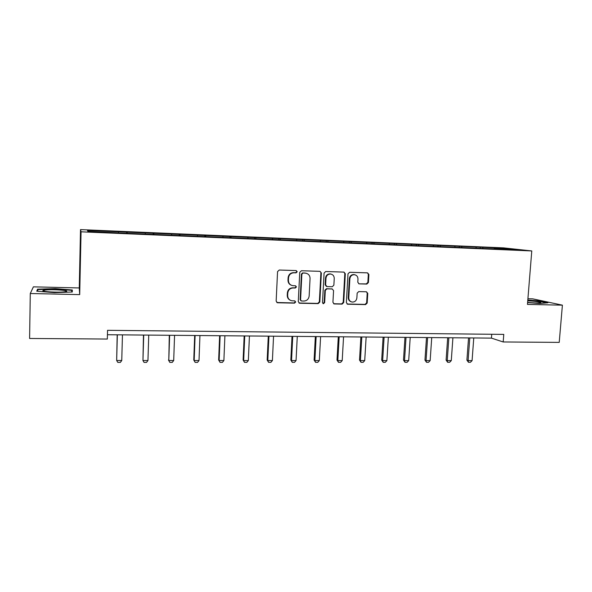 <?xml version="1.0" encoding="UTF-8"?>
<svg xmlns="http://www.w3.org/2000/svg" width="592" height="592" viewBox="0 0 592 592"><rect width="100%" height="100%" fill="white"/><g stroke="black" fill="none" stroke-linecap="round" stroke-linejoin="round"><path stroke-width="0.89" d="M297.206 271.75L296.207 270.574L279.239 270.033L277.559 271.624L276.153 301.128L277.493 302.771L294.527 303.134L295.689 302.024L294.764 300.877L291.93 300.78C289.177 300.166 287.756 298.405 287.66 295.504L287.786 293.062C288.245 289.902 290.021 288.208 293.114 287.971L295.282 288.03L296.444 286.92L295.482 285.758L292.833 285.662C289.991 285.1 288.519 283.316 288.408 280.327L288.526 277.877C288.992 274.71 290.776 273.016 293.869 272.794L296.044 272.86L297.206 271.75M291.39 285.277C289.148 284.375 288.015 282.673 287.993 280.179L288.112 277.729C288.578 274.57 290.354 272.875 293.44 272.653L295.615 272.727L296.777 271.617L296.222 270.581M276.827 302.512L294.106 302.941L295.26 301.831L294.831 300.884M290.346 300.277C288.289 299.323 287.261 297.672 287.253 295.319L287.372 292.885C287.83 289.732 289.606 288.038 292.692 287.808L294.86 287.86L296.022 286.75L295.526 285.758M366.818 284.079L368.416 282.532L368.89 274.496L367.543 272.86L349.62 272.283L348 273.844L346.364 302.608L347.645 304.214L365.597 304.591L367.188 303.045L367.765 293.395L366.47 291.782L358.759 291.582L357.154 293.136L356.872 297.939C356.414 300.699 354.852 302.075 352.196 302.075C349.976 301.594 348.829 300.159 348.777 297.754L349.857 278.832C350.286 276.153 351.781 274.769 354.349 274.688C356.695 275.11 357.901 276.568 357.975 279.076L357.79 282.229L359.115 283.857L366.818 284.079L366.263 283.916L367.861 282.377L368.335 274.362L367.491 272.86M527.457 304.399L562.4 305.161L559.218 342.383L503.185 341.969L503.777 334.391L107.552 330.321L107.33 339.046L29.6 338.469L30.281 293.521L79.698 294.609L81.06 231.805L531.779 250.941L527.457 304.399M321.367 273.001L319.969 271.336L301.409 270.744L299.752 272.327L298.272 301.594L299.589 303.23L318.178 303.622L319.821 302.046L321.367 273.001L320.013 271.343M325.726 271.521L343.959 272.105L345.328 273.756L343.708 302.549L342.087 304.11L334.214 303.94L332.926 302.32L333.57 290.628L332.238 288.992L326.954 288.852L325.319 290.42L324.66 302.63L323.41 303.718L322.499 302.586L324.083 273.09L325.726 271.521M562.4 305.161L532.778 298.856L527.916 298.738M79.698 294.609L79.261 287.949L33.396 286.846L30.281 293.521M493.965 248.943L120.228 233.019L87.942 231.442L87.49 230.488L480.312 247.212L506.16 248.485L518.118 249.794L494.068 248.773M81.06 231.805L80.512 229.6L503.466 247.863L531.779 250.941M476.242 248.011L475.938 247.19M461.886 247.397L461.59 246.568M455.056 247.108L454.767 246.279M440.47 246.487L440.189 245.65M433.529 246.191L433.255 245.354M418.707 245.554L418.44 244.718M411.655 245.251L411.396 244.415M396.588 244.614L396.337 243.763M389.418 244.304L389.173 243.46M374.1 243.652L373.87 242.801M366.818 243.342L366.589 242.491M351.248 242.676L351.034 241.817M343.841 242.357L343.634 241.499M328.02 241.736L327.813 240.818M320.479 241.366L320.287 240.5M304.414 240.833L304.207 239.804M296.725 240.352L296.555 239.479M280.393 239.841L280.194 238.776M272.564 239.316L272.416 238.443M255.944 238.805L255.774 237.725M247.989 238.273L247.856 237.385M231.08 237.74L230.932 236.659M222.992 237.2L222.881 236.312M205.779 236.667L205.653 235.572M197.55 236.119L197.462 235.216M180.035 235.572L179.938 234.462M171.665 235.009L171.599 234.106M153.831 234.454L153.765 233.337M145.321 233.892L145.277 232.974M127.154 233.315L127.117 232.197M118.504 232.745L118.481 231.82M87.49 230.488L88.408 231.457M79.261 287.949L80.512 229.6M107.441 334.732L491.441 338.121L503.185 341.969M491.737 334.273L491.441 338.121M482.968 248.3L482.658 247.478M506.16 248.485L505.79 249.269M126.732 233.3L126.769 231.99M153.21 234.425L153.247 233.13M179.213 235.535L179.258 234.254M204.773 236.622L204.825 235.35M229.896 237.695L229.948 236.43M254.59 238.746L254.641 237.496M278.869 239.656L278.921 238.539M302.741 240.604L302.793 239.568M326.222 241.61L326.273 240.581M349.31 242.594L349.369 241.573M372.02 243.564L372.079 242.55M394.368 244.518L394.427 243.512M416.354 245.458L416.413 244.459M437.984 246.376L438.058 245.391M459.281 247.286L459.348 246.309M480.238 248.181L480.312 247.212M72.305 289.999L55.234 288.622L37.555 289.185L36.741 291.197L54.397 292.64L72.276 292.004L72.305 289.999L72.261 292.004M527.605 302.579L539.793 303.481L547.926 302.786L539.075 300.884L527.805 300.063M298.967 302.993L317.719 303.422L319.347 301.853L320.894 272.868M303.03 273.082L301.868 274.185L300.566 299.855L301.491 301.002L303.881 301.062C306.93 300.817 308.691 299.13 309.157 296L310.06 278.506C309.949 275.472 308.454 273.689 305.561 273.164L302.586 272.942L301.432 274.044L301.868 274.185M300.995 300.803L300.129 299.67L301.432 274.044M306.367 273.304L305.309 273.149M302.586 272.942L304.865 273.016M333.629 303.733L341.584 303.918L343.197 302.357L344.818 273.622L343.952 272.105M332.297 289L326.473 288.681L324.845 290.25L324.187 302.438L324.66 302.63M323.41 303.718L322.929 303.526L324.187 302.438M334.243 278.455C334.162 275.931 332.926 274.451 330.551 274.022C327.931 274.103 326.407 275.502 325.985 278.203L325.615 284.944L327.08 286.595L332.245 286.735L333.873 285.166L334.243 278.455M331.054 274.096L330.062 273.889C327.45 273.963 325.926 275.354 325.504 278.062L325.985 278.203M326.414 286.417L325.141 284.782L325.504 278.062M359.115 283.857L366.263 283.916M354.749 274.74L353.824 274.547C351.256 274.636 349.761 276.013 349.332 278.684L349.857 278.832M351.108 301.772C349.221 301.091 348.266 299.693 348.251 297.576L349.332 278.684M347.075 304.014L365.049 304.399L366.64 302.852L367.21 293.225L366.455 291.782M55.226 289.022L55.234 288.622M37.533 290.968L37.555 289.185M117.186 334.82L116.661 360.513L121.752 360.513L122.455 334.865M121.752 360.513L120.361 362.4L117.815 362.4L116.661 360.513L117.349 334.82M143.464 335.05L142.953 360.521L147.956 360.521L148.74 335.102M147.956 360.521L146.535 362.393L144.041 362.393L142.953 360.521L143.723 335.057M169.297 335.279L168.787 360.528L173.7 360.528L174.566 335.324M173.7 360.528L172.265 362.385L169.808 362.385L168.461 359.988M169.638 335.287L168.787 360.528L169.808 362.385M44.726 290.11L43.216 290.45C39.731 291.619 58.971 292.781 64.972 291.76L65.579 291.649C71.854 290.509 51.733 289.029 44.726 290.11M37.414 291.249L38.088 289.577L55.211 289.022L71.758 290.354L71.728 292.019M527.62 302.401C533.777 302.986 538.054 303.119 540.444 302.786L540.814 302.556C539.438 301.809 535.079 301.224 527.746 300.795M527.783 300.388L538.801 301.195L546.682 302.889M194.679 335.501L193.769 360.003L194.176 360.535L199.008 360.535L199.948 335.553M199.008 360.535L197.55 362.378L195.138 362.378L193.769 360.003M195.101 335.509L194.176 360.535L195.138 362.378M219.632 335.723L218.655 360.01L219.136 360.543L223.887 360.543L224.901 335.768M223.887 360.543L222.414 362.363L220.039 362.371L218.655 360.01M220.135 335.731L219.136 360.543L220.039 362.371M244.163 335.938L243.112 360.025L243.675 360.55L248.344 360.55L249.432 335.99M248.344 360.55L246.857 362.356L244.518 362.356L243.112 360.025M244.748 335.945L243.675 360.55L244.518 362.356M268.287 336.152L267.17 360.04L267.806 360.558L272.401 360.558L273.556 336.197M272.401 360.558L270.892 362.348L268.598 362.348L267.17 360.04M268.946 336.16L267.806 360.558L268.598 362.348M292.011 336.36L290.827 360.047L291.538 360.565L296.052 360.565L297.28 336.411M296.052 360.565L294.527 362.341L292.27 362.341L290.827 360.047M292.744 336.367L291.538 360.565L292.27 362.341M315.344 336.567L314.1 360.062L314.877 360.572L319.317 360.572L320.605 336.611M319.317 360.572L317.778 362.334L315.558 362.334L314.1 360.062M316.15 336.574L314.877 360.572L315.558 362.334M338.298 336.767L336.996 360.069L337.84 360.58L342.206 360.58L343.56 336.818M342.206 360.58L340.652 362.326L338.469 362.326L336.996 360.069M339.172 336.774L337.84 360.58L338.469 362.326M360.883 336.966L359.522 360.084L360.424 360.587L364.724 360.587L366.137 337.018M364.724 360.587L363.155 362.319L361.009 362.319L359.522 360.084M361.823 336.974L360.424 360.587L361.009 362.319M383.105 337.166L381.685 360.091L382.654 360.595L386.887 360.595L388.352 337.211M386.887 360.595L385.303 362.311L383.187 362.311L381.685 360.091M384.104 337.174L382.654 360.595L383.187 362.311M404.972 337.359L403.5 360.099L404.528 360.595L408.695 360.602L410.212 337.403M408.695 360.602L407.096 362.304L405.009 362.304L403.5 360.099M406.038 337.366L404.528 360.595L405.009 362.304M426.499 337.551L424.967 360.114L426.055 360.602L430.155 360.602L431.731 337.595M430.155 360.602L428.541 362.297L426.499 362.297L424.967 360.114M427.616 337.558L426.055 360.602L426.499 362.297M447.685 337.736L446.102 360.121L447.249 360.609L451.282 360.609L452.91 337.78M451.282 360.609L449.661 362.289L447.641 362.289L446.102 360.121M448.862 337.743L447.249 360.609L447.641 362.289M468.538 337.921L466.91 360.128L468.109 360.617L472.083 360.617L473.763 337.965M472.083 360.617L470.448 362.282L468.464 362.289L466.91 360.128M469.774 337.928L468.109 360.617L468.464 362.289M293.44 272.653L293.869 272.794M288.112 277.729L288.526 277.877M287.993 280.179L288.408 280.327M294.86 287.86L295.282 288.03M292.692 287.808L293.114 287.971M287.372 292.885L287.786 293.062M287.253 295.319L287.66 295.504M294.106 302.941L294.527 303.134M277.278 302.593L277.678 302.786M295.615 272.727L296.044 272.86M319.347 301.853L319.821 302.046M317.719 303.422L318.178 303.622M299.33 303.045L299.759 303.245M300.129 299.67L300.566 299.855M344.818 273.622L345.328 273.756M343.197 302.357L343.708 302.549M341.584 303.918L342.087 304.11M333.873 303.755L334.369 303.955M331.631 288.815L332.119 288.985M326.473 288.681L326.954 288.852M324.845 290.25L325.319 290.42M325.141 284.782L325.615 284.944M358.671 283.709L359.211 283.864M348.251 297.576L348.777 297.754M367.21 293.225L367.765 293.395M366.64 302.852L367.188 303.045M365.049 304.399L365.597 304.591M347.282 304.036L347.793 304.229M368.335 274.362L368.89 274.496M367.861 282.377L368.416 282.532M277.093 302.579L277.493 302.771M299.152 303.03L299.589 303.23M305.117 273.03L305.561 273.164M333.718 303.748L334.214 303.94M331.742 288.822L332.238 288.992M330.062 273.889L330.551 274.022M353.824 274.547L354.349 274.688M347.127 304.022L347.645 304.214M44.718 291.36L43.216 290.45"/></g></svg>
